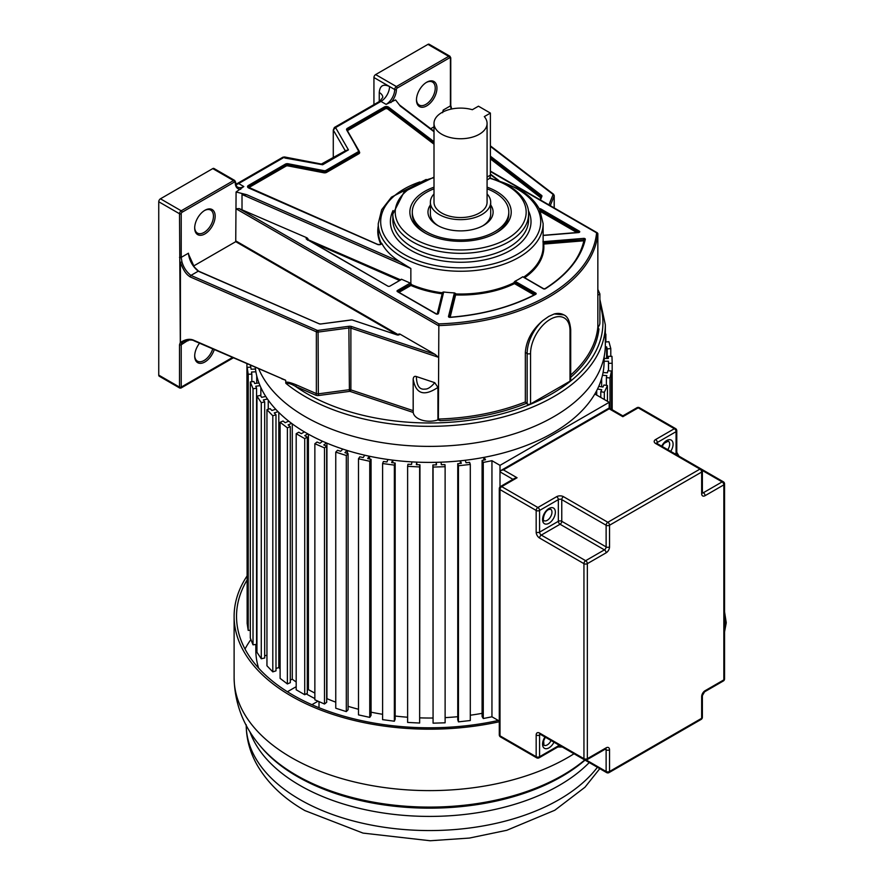 <?xml version="1.0" encoding="UTF-8"?>
<svg xmlns="http://www.w3.org/2000/svg" width="885" height="885" viewBox="0 0 885 885"><rect width="100%" height="100%" fill="white"/><g stroke="black" fill="none" stroke-linecap="round" stroke-linejoin="round"><path stroke-width="1.33" d="M556.643 496.673A2.412 1.394 60 0 1 558.346 499.627A2.412 1.394 180 0 1 561.765 499.627L606.125 525.236A2.412 1.394 0 0 0 609.533 525.236A2.412 1.394 -120 0 0 607.829 522.283A2.412 1.394 120 0 0 606.125 525.236L606.125 546.908A2.412 1.394 -60 0 1 604.411 549.862L585.649 560.692A2.412 1.394 120 0 0 583.945 563.656L583.945 758.677L539.584 733.068A4.823 2.788 60 0 0 536.166 735.037L536.166 756.708L500.003 735.833L500.003 489.582A2.412 1.394 -60 0 1 501.706 486.628A2.412 1.394 -120 0 0 500.501 486.507L514.65 478.342L517.061 477.756L503.41 469.88L609.19 408.815L622.841 416.691L638.196 407.83L674.359 428.705L655.597 439.546A4.823 2.788 180 0 0 655.597 443.485L699.958 469.094L607.829 522.283L563.468 496.673A4.823 2.788 180 0 0 556.643 496.673L537.881 507.503A2.412 1.394 120 0 0 536.166 510.457L536.166 532.128A4.823 2.788 60 0 0 539.584 538.047L583.945 563.656A2.412 1.394 0 0 0 587.352 563.656L606.125 552.815A4.823 2.788 -60 0 0 609.533 546.908L609.533 525.236L701.661 472.048L701.661 493.719A4.823 2.788 -60 0 0 705.068 495.688L723.841 484.858L723.841 679.879L705.068 690.72A4.823 2.788 -60 0 0 701.661 696.628L701.661 718.299A2.412 1.394 60 0 1 701.163 719.405A2.412 2.412 0 0 0 702.369 717.315A2.412 1.394 180 0 1 701.661 718.299L609.533 771.488A2.412 1.394 180 0 1 606.125 771.488L586.268 760.027M594.831 394.013L609.19 402.31L500.003 465.355L500.003 487.613L500.003 471.849L500.998 470.455L503.41 469.88M250.898 639.512A193.018 111.433 0 0 0 245.012 649.026M246.926 576.179A195.43 112.826 0 0 0 234.116 616.347A195.43 112.826 0 0 0 291.353 696.13A195.43 112.826 0 0 0 499.295 721.751M499.295 720.257A193.018 111.433 180 0 1 293.057 695.145A193.018 111.433 180 0 1 236.527 616.347A193.018 111.433 180 0 1 246.926 580.272M604.212 356.367L604.079 362.872A174.544 100.768 180 0 1 552.959 432.887A174.544 100.768 180 0 1 367.452 455.808A174.544 100.768 180 0 1 255.289 367.474M438.396 225.874A30.156 17.412 180 0 1 430.387 214.048L430.387 202.234A30.156 17.412 0 0 0 439.214 214.546A30.156 17.412 0 0 0 472.081 218.318A30.156 17.412 0 0 0 490.699 202.234A30.156 17.412 0 0 0 487.082 193.959M490.699 204.977A32.568 18.806 180 0 1 483.575 225.376A32.568 18.806 180 0 1 437.511 225.376L437.511 225.376A32.568 18.806 180 0 1 430.387 204.977M434.004 193.959A30.156 17.412 0 0 0 430.387 202.234M490.699 202.234L490.699 214.048A30.156 17.412 180 0 1 482.69 225.874M434.004 188.815A48.255 27.855 0 0 0 412.288 212.079A48.255 27.855 0 0 0 426.426 231.781A48.255 27.855 0 0 0 479.006 237.822A48.255 27.855 0 0 0 508.798 212.079A48.255 27.855 0 0 0 494.66 192.377A48.255 27.855 0 0 0 487.082 188.815M487.082 123.424L487.082 202.234A26.539 15.322 180 0 1 470.698 216.382A26.539 15.322 180 0 1 441.781 213.064A26.539 15.322 180 0 1 434.004 202.234L434.004 123.424A26.539 15.322 0 0 0 441.781 134.266A26.539 15.322 0 0 0 470.698 137.584A26.539 15.322 0 0 0 487.082 123.424A26.539 15.322 0 0 0 484.305 116.61L490.401 113.092L490.401 175.141A8.441 4.879 60 0 1 488.653 179.013L487.082 179.909M490.401 113.092L478.453 106.189L472.358 109.707A26.539 15.322 0 0 0 434.004 123.424M235.93 184.622A12.125 7.003 120 0 0 238.662 183.56L243.806 186.536L236.085 191.979L246.849 194.744L242.014 194.49L410.85 268.487L400.385 262.037A82.438 47.602 180 0 1 381.877 243.541L381.424 243.065A2.412 1.394 180 0 1 381.523 243.452A2.412 1.394 180 0 1 380.97 244.337M333.28 157.807L333.28 130.018L335.581 127.606L380.97 101.399L386.114 104.375L395.54 99.916L400.341 106.123L434.004 131.721M373.935 104.64L373.935 77.526A2.412 1.394 -60 0 1 375.638 74.572L427.953 44.372A2.412 1.394 -60 0 1 429.159 44.25L449.912 56.231A2.412 1.394 120 0 0 448.706 56.352A1.206 0.697 60 0 1 449.558 57.835A1.206 0.697 120 0 1 450.41 58.321L450.41 105.901L443.197 110.061L442.611 112.694M323.025 164.555L348.436 149.875L335.581 127.606L334.364 127.484L333.28 130.018L345.194 150.66L348.436 149.875L345.736 150.616L321.388 164.057L322.627 164.776L284.804 158.006M321.388 164.057L284.505 156.955L282.835 157.231L284.052 157.353L238.662 183.56A2.423 1.405 -120 0 0 237.445 183.438L235.797 184.135M307.593 240.189L308.035 238.873L307.04 237.844L239.16 208.606L438.849 323.888L438.374 419.048L440.276 420.663L437.931 419.888A16.372 9.447 180 0 1 413.218 412.454L350.283 391.469A1.206 0.697 -0 0 0 349.409 391.402L318.622 395.506A3.617 2.091 180 0 1 315.624 395.13L295.546 386.402C291.74 384.09 288.51 383.061 285.866 383.327A175.794 101.498 0 0 0 305.236 396.613A175.794 101.498 0 0 0 328.247 407.797A175.794 101.498 0 0 0 510.468 414.943A175.794 101.498 0 0 0 605.34 324.839L605.34 344.885A175.794 101.498 180 0 1 496.817 438.661A175.794 101.498 180 0 1 305.236 416.658A175.794 101.498 180 0 1 258.774 368.99M183.604 341.444L181.89 342.86L181.215 344.774L181.215 387.11A1.206 0.697 180 0 1 179.511 387.11L179.511 344.774A1.206 0.697 0 0 0 181.215 344.774L188.472 340.072M214.247 349.619A14.481 8.363 -60 0 1 202.765 362.938A14.481 8.363 -60 0 1 194.689 356.058A14.481 8.363 -60 0 1 199.534 343.214M179.511 344.774L180.308 342.418L179.511 213.75A1.206 0.697 0 0 0 181.215 213.75L181.215 257.38L181.956 261.927C183.671 267.646 186.669 272.137 190.95 275.401L317.073 330.271A1.206 0.697 0 0 0 318.08 330.393L348.867 326.288A3.617 2.091 180 0 1 351.489 326.521L435.077 354.376L399.843 334.032L398.77 334.01L398.77 334.74M240.742 189.29A13.33 7.699 -60 0 1 235.233 182.564A1.206 0.697 0 0 0 235.587 182.067L234.735 180.474L213.971 168.482A2.412 1.394 -60 0 0 212.765 168.604L160.45 198.804A2.412 1.394 -60 0 0 158.747 201.758L158.747 375.118L180.363 387.597L232.445 357.529M181.89 342.86L180.308 342.418A1.206 0.951 36.9 0 0 180.905 342.871M188.284 340.094L188.04 340.836L188.14 340.106M194.844 340.847A1.206 0.597 -66.5 0 1 194.368 340.968A1.206 0.597 -66.5 0 1 194.114 340.415C190.076 338.457 185.507 339.154 180.418 342.495L180.418 262.358C184.423 273.155 187.664 275.158 190.231 276.939A1.206 0.597 -66.5 0 1 190.95 275.401L198.229 271.197C192.465 266.308 189.191 260.312 188.428 253.21L181.215 257.38A1.206 0.697 180 0 1 179.511 257.38M183.637 341.433C188.66 339.696 192.244 339.541 194.368 340.968L285.601 380.218L194.114 340.415M281.751 378.824L285.601 380.218M599.886 304.197A173.383 100.105 0 0 1 571.633 380.24A173.383 100.105 0 0 1 528.92 404.899A173.383 100.105 0 0 1 295.546 386.402A1.206 0.597 113.5 0 0 296.276 384.853C289.716 382.231 286.209 381.512 285.755 382.707L285.755 380.716M181.956 261.927L180.308 262.292M317.073 330.271A1.206 0.597 113.5 0 0 316.354 331.809A2.412 1.394 0 0 0 318.346 332.052L349.132 327.948A2.412 1.394 180 0 1 350.88 328.103L438.374 357.263L435.077 354.376M236.085 191.979L235.742 241.671L396.801 334.652M399.843 334.032A1.925 1.117 180 0 1 396.956 334.873L352.042 319.905L320.746 323.998A1.925 1.117 180 0 1 319.153 323.799L198.66 271.385M189.025 256.573L188.428 253.21M193.605 265.998L235.742 241.671M194.689 228.009A14.481 8.363 -60 0 1 204.922 210.276L204.922 210.276A14.481 8.363 -60 0 1 215.155 216.183A14.481 8.363 -60 0 1 204.922 233.917A14.481 8.363 -60 0 1 194.689 228.009M233.242 357.883L180.96 388.061L179.755 388.061L159.245 376.225A2.412 1.394 -60 0 1 158.747 375.118M194.689 355.549A13.275 7.666 120 0 0 197.432 361.146A13.275 7.666 120 0 0 212.699 348.933M204.49 210.541A13.275 7.666 -60 0 1 210.707 210.11A13.275 7.666 -60 0 1 213.451 216.183A13.275 7.666 -60 0 1 204.07 232.434A13.275 7.666 -60 0 1 197.432 233.098A13.275 7.666 -60 0 1 194.689 227.5M242.014 209.336L242.014 194.49M570.714 377.276A169.732 97.992 180 0 0 598.935 329.076L597.84 326.985L597.84 233.529A168.526 97.295 0 0 1 438.374 325.591L236.085 208.794L239.16 208.606M437.776 313.755L442.898 292.891A0.719 0.586 13.8 0 1 443.606 292.36L438.44 313.445A1.449 0.841 180 0 1 437.467 314.12A1.449 0.841 180 0 1 435.984 313.909L397.453 291.663A1.449 0.841 180 0 1 397.453 290.49L409.888 283.3L410.917 285.479L411.348 284.151L410.352 283.123L401.436 279.217L400.44 279.793L307.139 239.282M449.204 317.14L454.89 294.296A0.719 0.586 -166.2 0 0 455.609 294.937L455.653 293.532L454.414 292.891A82.438 47.602 180 0 1 443.562 291.984L442.334 292.426L442.179 293.82A0.719 0.586 -166.2 0 0 442.677 293.698M523.555 277.116L522.736 276.773A82.438 47.602 180 0 1 514.993 281.253L514.041 282.315L514.506 283.62L515.026 282.337L535.436 294.251M540.16 210.619L540.27 209.8L579.011 232.268M430.729 128.701L434.004 126.809M416.47 99.961A14.481 8.363 -60 0 1 426.703 82.228A14.481 8.363 -60 0 1 426.714 82.228A14.481 8.363 -60 0 1 436.947 88.135A14.481 8.363 -60 0 1 426.714 105.868A14.481 8.363 -60 0 1 416.47 99.961M443.197 110.061L443.44 111.709M451.25 109.076L450.41 105.901A1.206 0.697 180 0 0 450.764 105.403L450.764 57.835L449.912 56.231M527.139 403.969L525.336 401.934L525.336 352.44L527.139 353.48L527.139 403.969A2.412 1.394 180 0 0 530.546 403.969L570.006 381.192L570.006 330.702L570.714 329.718L570.714 380.207A2.412 1.394 180 0 1 570.006 381.192M597.84 295.214L599.886 293.942L599.886 322.87A16.372 9.447 180 0 1 597.895 327.384M570.714 329.718C569.896 321.211 567.573 316.266 563.723 314.861L554.242 313.965L548.711 316.443L542.903 320.514C532.15 329.662 526.287 340.305 525.336 352.44M437.931 419.888L437.931 387.387L434.734 382.674L416.37 376.545C414.523 375.915 413.461 376.778 413.173 379.134L413.173 411.326L413.173 410.651L350.88 389.887L350.88 328.103L351.489 326.521M413.173 379.388L413.173 379.134C415.795 393.991 424.048 396.734 437.931 387.387M413.173 379.632L413.218 412.454M434.734 382.674C430.973 387.132 427.743 389.267 425.021 389.09C419.501 389.909 416.614 385.738 416.37 376.545M285.755 382.707L285.866 383.327M425.585 233.253A48.255 27.855 180 0 1 412.288 214.048L412.288 212.079M508.798 212.079L508.798 214.048A48.255 27.855 180 0 1 495.5 233.253M487.082 187.166A50.666 29.249 180 0 1 496.374 191.392A50.666 29.249 180 0 1 496.374 232.766A50.666 29.249 180 0 1 424.712 232.766L424.712 232.766A50.666 29.249 180 0 1 424.712 191.392A50.666 29.249 180 0 1 434.004 187.166M393.073 210.541A70.324 40.599 180 0 0 410.33 250.001L410.972 250.378A70.324 40.599 180 0 0 496.341 256.672A70.324 40.599 180 0 0 528.323 210.541M597.84 233.529L596.601 232.821L597.84 233.529M597.84 289.738L597.84 290.402M426.271 82.493A13.275 7.666 -60 0 1 432.488 82.062A13.275 7.666 -60 0 1 435.243 88.135A13.275 7.666 -60 0 1 425.851 104.386A13.275 7.666 -60 0 1 419.224 105.049A13.275 7.666 -60 0 1 416.481 99.452M543.136 243.873A0.719 0.586 173.9 0 0 543.711 244.072L543.611 242.667L584.598 239.802M543.136 242.822L543.501 241.66L583.68 238.386L583.879 240.797L543.711 244.072A83.168 48.011 180 0 1 524.617 277.735M500.003 465.355L491.949 460.698L491.949 716.795L483.276 718.52L482.093 716.529L482.093 460.432L483.276 462.424L491.949 460.698M484.084 457.357L485.511 459.746L482.093 460.432M460.477 460.808L461.317 463.298L457.755 463.696L458.452 465.753L470.3 464.426L469.603 462.357L466.052 462.755L465.211 460.277M436.272 462.324L436.493 464.857L432.887 464.968L433.075 467.07L445.122 466.705L444.934 464.603L441.316 464.713L441.084 462.18M411.923 461.893L411.547 464.415L407.941 464.227L407.62 466.329L419.645 466.937L419.955 464.835L416.359 464.647L416.735 462.136M387.929 459.503L386.944 461.959L383.415 461.494L382.597 463.541L394.356 465.112L395.175 463.065L391.646 462.589L392.63 460.123M364.742 455.2L363.171 457.567L359.797 456.815L358.491 458.784L369.753 461.273L371.058 459.315L367.684 458.563L369.255 456.195M342.816 449.082L340.692 451.295L337.528 450.288L335.758 452.124L346.312 455.498L348.082 453.662L344.918 452.644L347.042 450.432M322.583 441.261L319.95 443.285L317.051 442.024L314.861 443.706L324.496 447.898L326.687 446.217L323.799 444.967L326.432 442.942M307.836 433.871L304.739 435.652L307.305 437.135L304.717 438.617L296.187 433.694L298.765 432.212L301.331 433.683L304.429 431.891M288.709 421.16L285.202 422.687L283.034 421.017L280.114 422.278L287.382 427.842L290.291 426.581L288.112 424.911L291.608 423.384M275.733 409.268L271.894 410.485L270.146 408.66L266.949 409.689L272.801 415.773L275.987 414.755L274.239 412.93L278.067 411.702M265.743 396.436L261.65 397.343L260.356 395.396L256.949 396.148L261.274 402.653L264.681 401.901L263.376 399.954L267.469 399.047M258.951 382.94L254.681 383.515L253.862 381.479L250.311 381.944L253.021 388.736L256.573 388.261L255.765 386.225L260.035 385.661M255.466 369.023L251.108 369.244L250.787 367.164L247.158 367.352L248.209 374.289L251.838 374.101L251.528 372.021L255.887 371.8M605.34 334.242L605.34 333.114M605.34 342.152L605.34 344.143M605.307 346.975L606.623 346.854L607.198 348.911L610.794 348.579L608.913 341.71L605.34 342.03M604.112 361.268L608.471 361.224L608.526 363.315L612.177 363.27L611.966 356.312L608.316 356.345L608.382 358.436L604.167 358.48M602.475 375.295L606.822 375.605L606.38 377.674L610.008 377.928L611.48 371.025L607.851 370.76L607.409 372.839L603.061 372.53M597.497 389.057L601.734 389.71L600.793 391.734L604.322 392.276L607.442 385.55L603.913 384.997L602.984 387.022L598.747 386.369M609.19 408.372L609.19 402.31M596.7 395.097L596.7 390.639M498.321 720.478L491.949 716.795M247.158 615.694L246.926 363.835M250.311 630.275L248.209 630.385L247.158 623.449L247.158 367.352M256.573 388.261L256.573 644.357L253.021 644.833L250.311 638.052L250.311 381.944M264.681 401.901L264.681 657.997L261.274 658.75L256.949 652.256L256.949 396.148M266.949 655.254L264.681 655.763M275.987 414.755L275.987 670.852L272.801 671.87L266.949 665.785L266.949 409.689M278.797 412.421L278.797 667.567A173.714 100.293 0 0 0 280.114 668.883A173.714 100.293 180 0 1 278.797 667.567L275.987 668.463M290.291 426.581L290.291 682.678L287.382 683.939L280.114 678.375L280.114 422.278M292.271 423.871L292.271 679.193A173.714 100.293 0 0 0 296.187 682.003A173.714 100.293 180 0 1 292.271 679.193L290.291 680.056M307.305 437.135L307.305 693.232L304.717 694.725L296.187 689.791L296.187 433.694M308.423 434.192L308.423 689.625A173.714 100.293 0 0 0 314.861 693.066A173.714 100.293 180 0 1 308.423 689.625L307.305 690.278M326.687 446.217L326.687 702.314L324.496 704.006L314.861 699.814L314.861 443.706M326.93 443.153L326.93 698.663A173.714 100.293 0 0 0 335.758 702.159A173.714 100.293 180 0 1 326.93 698.663L326.687 698.851M348.082 453.662L348.082 709.759L346.312 711.606L335.758 708.221L335.758 452.124M358.491 709.25A173.714 100.293 180 0 1 348.082 706.318A173.714 100.293 0 0 0 358.491 709.25M371.058 459.315L371.058 715.412L369.753 717.381L358.491 714.881L358.491 458.784M382.597 714.295A173.714 100.293 180 0 1 371.058 712.171A173.714 100.293 0 0 0 382.597 714.295M395.175 463.065L395.175 719.162L394.356 721.209L382.597 719.649L382.597 463.541M407.62 717.226A173.714 100.293 180 0 1 395.175 716.042A173.714 100.293 0 0 0 407.62 717.226M419.955 464.835L419.645 723.034L407.62 722.425L407.62 466.329M432.887 718.012A173.714 100.293 180 0 1 419.955 717.868A173.714 100.293 0 0 0 432.887 718.012M445.122 466.705L445.122 722.802L433.075 723.167L432.887 464.968M457.755 716.695A173.714 100.293 180 0 1 445.122 717.624A173.714 100.293 0 0 0 457.755 716.695M470.3 464.426L470.3 720.523L458.452 721.861L457.755 719.793L457.755 463.696M482.093 713.332A173.714 100.293 180 0 1 470.3 715.224A173.714 100.293 0 0 0 482.093 713.332M483.276 718.52L483.276 462.424M483.818 460.089L483.818 457.412M458.452 721.861L458.452 465.753M460.322 463.408L460.322 460.82M433.075 723.167L433.075 467.07M436.228 464.868L436.228 462.335M416.813 462.136L416.813 464.68M419.645 723.034L419.645 466.937M392.818 460.145L392.818 462.744M394.356 721.209L394.356 465.112M369.543 456.262L369.543 458.972M369.753 717.381L369.753 461.273M347.44 450.565L347.44 453.452M346.312 711.606L346.312 455.498M324.496 704.006L324.496 447.898M304.717 694.725L304.717 438.617M287.382 683.939L287.382 427.842M272.801 671.87L272.801 415.773M268.243 400.142L268.243 409.268M261.274 658.75L261.274 402.653M260.843 387.475L260.843 396.126M253.021 644.833L253.021 388.736M256.716 375.727L256.716 383.238M251.838 381.745L251.838 374.101M248.209 630.385L248.209 374.289M250.754 367.164L250.754 365.494M250.566 367.175L250.566 365.416M600.793 397.465L600.793 391.734M604.322 399.5L604.322 392.276M607.442 401.303L607.442 385.55M601.656 386.811L601.656 378.393M606.38 385.384L606.38 377.674M610.008 408.461L610.008 377.928M611.48 409.312L611.48 371.025M608.471 370.804L608.471 361.224M608.526 370.815L608.526 363.315M612.177 409.722L612.177 363.27M608.316 358.436L608.316 356.345M606.623 358.458L606.623 346.854M607.198 358.447L607.198 348.911M610.794 356.323L610.794 348.579M605.882 341.975L605.882 334.143M258.608 668.109A173.714 100.293 180 0 1 255.831 650.232L255.831 644.457M314.861 698.575A173.714 100.293 180 0 1 306.708 694.161A173.714 100.293 180 0 1 306.199 693.873M296.187 687.523A173.714 100.293 180 0 1 295.535 687.059L287.415 691.749M319.009 701.617L319.009 707.701M318.025 701.186L311.918 704.703M605.119 749.241L606.125 749.816L606.125 771.488A2.412 1.394 120 0 0 606.623 772.594A2.412 2.412 0 0 0 609.035 772.594A2.412 1.394 -120 0 0 609.533 771.488L609.533 749.816A2.412 1.394 0 0 1 606.125 749.816A2.412 1.394 -60 0 0 605.805 748.854M558.346 744.727L558.346 745.878L539.584 756.708L539.584 735.037L540.58 734.461M536.166 735.037A2.412 1.394 0 0 0 539.584 735.037A2.412 1.394 60 0 1 539.894 734.085M553.966 742.194A9.049 5.221 -60 0 1 548.966 747.847A9.049 5.221 -60 0 1 542.925 746.387A9.049 5.221 -60 0 1 544.972 736.995M539.087 757.814A2.412 1.394 -120 0 0 539.584 756.708A2.412 1.394 180 0 1 536.166 756.708A2.412 1.394 120 0 0 536.675 757.814A2.412 2.412 0 0 0 539.087 757.814L557.849 746.984A2.412 1.394 60 0 0 558.346 745.878A2.412 1.394 0 0 1 559.674 745.491M606.623 772.594L562.263 746.984A2.412 1.394 -60 0 1 562.24 746.973L557.849 746.984M605.617 748.71L605.617 748.953A2.412 1.394 60 0 0 606.125 747.847A4.823 2.788 -60 0 1 609.533 749.816M606.125 747.847L587.352 758.677L587.352 563.656A2.412 1.394 -120 0 0 585.649 560.692L541.288 535.082A2.412 1.394 60 0 1 539.584 532.128L539.584 510.457L558.346 499.627L558.346 521.298L539.584 532.128A2.412 1.394 180 0 1 536.166 532.128M584.443 759.784A2.412 2.412 0 0 0 586.855 759.784A2.412 1.394 -120 0 0 587.352 758.677A2.412 1.394 180 0 1 583.945 758.677A2.412 1.394 120 0 0 584.443 759.784L540.082 734.174A2.412 1.394 -60 0 1 539.584 733.068M500.501 736.939A2.412 1.394 -60 0 1 500.003 735.833A2.412 1.394 180 0 1 499.295 734.849A2.412 2.412 0 0 0 500.501 736.939L536.675 757.814M499.295 734.849L499.295 488.597A2.412 1.394 0 0 0 500.003 489.582L536.166 510.457A2.412 1.394 0 0 0 539.584 510.457A2.412 1.394 -120 0 0 537.881 507.503L501.706 486.628L517.061 477.756M500.003 471.849L512.946 479.327M636.99 407.708A2.412 1.394 60 0 1 638.196 407.83A2.412 1.394 -60 0 1 639.401 407.708A2.412 2.412 0 0 0 636.99 407.708L622.841 415.873L609.19 407.996L500.998 470.455M675.565 428.594A2.412 1.394 120 0 0 674.359 428.705A2.412 1.394 60 0 1 676.074 431.659A2.412 1.394 0 0 0 676.771 430.674A2.412 2.412 0 0 0 675.565 428.594L639.401 407.708M701.661 716.33L701.661 696.628A2.412 1.394 0 0 0 702.369 695.643L702.369 717.315M702.369 695.643L704.571 691.827A2.412 1.394 -120 0 0 705.068 690.72M723.841 679.879A2.412 1.394 60 0 1 723.333 680.985A2.412 2.412 0 0 0 724.549 678.895A2.412 1.394 180 0 1 723.841 679.879M724.549 483.874A2.412 2.412 0 0 0 723.333 481.783A2.412 1.394 120 0 0 722.127 481.894A2.412 1.394 60 0 1 723.841 484.858A2.412 1.394 0 0 0 724.549 483.874L724.549 678.895M702.281 470.444L722.127 481.894L703.365 492.735A2.412 1.394 -60 0 1 702.38 492.945M705.068 495.688A2.412 1.394 -120 0 0 703.365 492.735L702.369 492.16M702.159 492.856L702.369 492.735A2.412 1.394 180 0 1 701.661 493.719M701.661 472.048A2.412 1.394 0 0 0 702.369 471.063A2.412 2.412 0 0 0 701.163 468.973A2.412 1.394 120 0 0 699.958 469.094A2.412 1.394 60 0 1 701.661 472.048M655.597 443.485A2.412 1.394 -60 0 1 656.803 443.363L701.163 468.973M656.626 443.252A2.412 1.394 180 0 1 657.301 442.5A2.412 1.394 -120 0 0 655.597 439.546M657.301 444.469L657.301 442.5L676.074 431.659L676.074 453.33A2.412 1.394 -120 0 0 676.394 454.669M676.771 430.674L676.771 452.346A2.412 1.394 180 0 1 676.074 453.33L675.067 453.905M661.692 446.184A9.049 5.221 -60 0 1 666.682 440.531A9.049 5.221 -60 0 1 672.722 441.98A9.049 5.221 -60 0 1 670.686 451.372M662.08 446.405L664.204 443.263L668.297 441.184A6.637 3.828 -60 0 1 667.755 449.691M609.533 546.908A2.412 1.394 180 0 1 606.125 546.908L561.765 521.298A2.412 1.394 0 0 0 558.346 521.298A2.412 1.394 -120 0 0 560.061 524.252A2.412 1.394 120 0 0 561.765 521.298L561.765 499.627A2.412 1.394 -60 0 1 563.468 496.673M539.584 538.047A2.412 1.394 -60 0 1 541.288 535.082L560.061 524.252L604.411 549.862A2.412 1.394 60 0 1 606.125 552.815M548.966 523.267A9.049 5.221 -60 0 1 542.571 519.572A9.049 5.221 -60 0 1 548.966 508.488A9.049 5.221 -60 0 1 555.36 512.183A9.049 5.221 -60 0 1 548.966 523.267M547.262 520.314A6.637 3.828 -60 0 1 543.943 520.645C542.947 523.057 542.538 512.857 548.468 509.594L550.581 509.152A6.637 3.828 -60 0 1 551.598 514.462A6.637 3.828 -60 0 1 547.262 520.314M724.549 615.407A32.568 18.806 60 0 1 725.545 623.737A32.568 18.806 60 0 1 724.549 630.905M551.045 740.502A6.637 3.828 -60 0 1 547.262 744.893A6.637 3.828 -60 0 1 543.943 745.225L543.644 740.822L545.359 737.227M246.207 725.302A183.339 105.857 0 0 0 299.904 799.553A183.339 105.857 0 0 0 597.408 767.273M249.924 731.784A183.339 105.857 180 0 0 299.904 785.404A183.339 105.857 0 0 0 589.244 762.56M585.04 760.126A186.901 107.904 180 0 1 297.382 776.565A186.901 107.904 180 0 1 296.763 776.211A186.901 107.904 180 0 1 261.13 747.051L259.858 745.524A188.317 108.722 0 0 0 296.387 775.26A188.317 108.722 180 0 0 584.742 759.961M259.858 745.524C243.209 725.766 234.625 703.188 234.116 677.788A195.43 112.826 0 0 0 291.353 757.571A195.43 112.826 180 0 0 291.973 757.925A195.43 112.826 180 0 0 574.022 753.766M490.401 175.141L487.082 177.055M248.574 187.93A2.412 1.394 180 0 1 248.021 187.045A2.412 1.394 180 0 1 248.729 186.06L285.612 164.765L285.612 165.561L248.729 186.857A2.412 1.394 0 0 0 248.143 187.399M285.269 164.179L285.612 164.765A2.412 1.394 180 0 1 288.079 164.433L323.833 171.314L323.833 172.099L288.079 165.23A2.412 1.394 0 0 0 285.612 165.561L285.955 166.148L249.072 187.454L248.729 186.857L248.386 185.474L285.269 164.179A2.898 1.67 180 0 1 288.233 163.769L323.987 170.65A1.925 1.117 0 0 0 325.957 170.385L358.137 151.8A1.925 1.117 0 0 0 358.602 150.66L346.688 130.018A2.898 1.67 180 0 1 347.396 128.314L384.278 107.019L384.621 107.605L384.621 108.401L347.728 129.697A2.412 1.394 0 0 0 347.152 130.239M377.641 244.492L248.685 187.985A2.898 1.67 180 0 1 248.386 185.474M381.877 243.541A2.898 1.67 180 0 1 377.353 244.382M381.424 243.065L381.424 243.751M323.987 170.65L323.833 171.314A2.412 1.394 0 0 0 326.299 170.971L358.48 152.397L358.48 153.182L326.299 171.767A2.412 1.394 180 0 1 323.833 172.099L323.678 172.763L287.924 165.882L288.233 163.769M287.924 165.882A1.925 1.117 0 0 0 285.955 166.148M359.188 151.49L359.52 152.065A2.898 1.67 180 0 1 358.823 153.78L326.642 172.354L325.957 170.385M358.137 151.8L358.48 152.397A2.412 1.394 0 0 0 359.188 151.401A2.412 1.394 0 0 0 359.067 150.97L358.602 150.66M359.089 151.8A2.412 1.394 180 0 1 359.188 152.198A2.412 1.394 180 0 1 358.48 153.182L358.823 153.78M358.912 150.704L347.108 130.172L359.188 152.198M347.053 130.106A2.412 1.394 180 0 1 347.02 129.885A2.412 1.394 180 0 1 347.728 128.9L384.621 107.605A2.412 1.394 180 0 1 388.249 107.749L434.004 142.54M347.528 130.903A1.925 1.117 0 0 1 348.07 130.283L347.396 128.314M434.004 143.337L388.249 108.545A2.412 1.394 0 0 0 384.621 108.401L384.964 108.988L348.07 130.283M497.691 180.153L490.401 174.611M384.278 107.019A2.898 1.67 180 0 1 388.371 107.019A2.898 1.67 180 0 1 388.626 107.185L434.004 141.689M246.849 194.744L400.385 262.037M373.935 77.526L394.688 89.518A1.206 0.697 -0 0 0 396.391 89.518A1.206 0.697 120 0 1 397.254 88.035L396.391 86.553A2.412 1.394 120 0 0 394.688 89.518A12.125 7.003 -60 0 1 386.114 104.375M396.391 89.518A13.33 7.699 -60 0 1 390.893 102.605M427.953 44.372L448.706 56.352L396.391 86.553L375.638 74.572M379.256 92.494A12.125 7.003 0 0 1 382.807 97.394L379.753 101.277A2.423 1.405 60 0 1 380.97 101.399A12.125 7.003 120 0 0 389.544 86.542C383.293 83.632 379.864 85.613 379.256 92.494L379.256 101.565M158.747 201.758L179.511 213.75A2.412 1.394 120 0 1 181.215 210.796L160.45 198.804M190.231 276.939L316.354 331.809L316.354 393.593L296.276 384.853M350.283 391.469L350.88 389.887A2.412 1.394 -0 0 0 349.132 389.732L318.346 393.836L318.08 330.393M348.867 326.288L349.409 391.402M398.471 334.829L236.085 241.074M398.77 334.01A1.206 0.697 180 0 1 399.124 334.497L396.956 334.873M397.31 334.973L352.396 320.016M351.533 319.894L320.591 324.01M320.746 323.998L319.153 323.799M319.573 323.943L198.517 271.12L194.335 267.049L188.837 254.825M235.233 182.564A1.206 0.697 120 0 0 234.381 182.067L182.067 212.267A1.206 0.697 120 0 0 181.215 213.75M182.067 212.267A1.206 0.697 -120 0 0 181.215 210.796L233.529 180.584A1.206 0.697 60 0 1 234.381 182.067M243.806 186.536A12.125 7.003 -60 0 1 237.744 187.133C236.914 187.366 236.195 185.684 235.587 182.067M234.735 180.474A2.412 1.394 120 0 0 233.529 180.584L212.765 168.604M381.402 243.795A82.438 47.602 180 0 1 378.249 230.786L378.249 223.651A82.438 47.602 0 0 0 401.779 256.938A82.438 47.602 0 0 0 402.398 257.314A82.438 47.602 0 0 0 492.248 267.624A82.438 47.602 0 0 0 543.136 223.651L539.684 209.634C535.525 201.581 528.467 194.656 518.488 188.881L495.213 179.456M380.904 244.216A82.924 47.879 180 0 1 378.249 226.018M434.004 144.2L387.862 109.109A1.925 1.117 0 0 0 384.964 108.988M326.642 172.354A2.898 1.67 180 0 1 323.678 172.763M387.862 109.109L388.626 107.185M410.85 268.487L410.85 283.499M442.832 293.057L442.334 292.824A82.438 47.602 180 0 1 411.348 284.55L398.007 291.74M535.171 294.373L514.041 282.713A82.438 47.602 180 0 1 455.653 293.931L454.89 294.296L449.292 317.118M543.136 223.651L543.136 246.428A82.438 47.602 180 0 1 523.632 277.16M578.403 232.589L543.136 235.465M578.801 232.379L579.321 231.162A1.449 0.841 180 0 1 579.664 232.014A1.449 0.841 180 0 1 578.491 232.578M579.321 231.162L540.779 208.915L539.706 209.679M539.208 208.727A1.449 0.841 180 0 1 540.779 208.915M578.724 232.401L539.905 210.088M540.591 211.57L576.965 232.567M543.501 241.66L542.903 241.804M583.68 238.386A1.449 0.841 180 0 1 585.317 239.315A157.121 90.712 180 0 1 545.381 288.731A1.449 0.841 180 0 1 543.29 288.753L522.736 276.773M535.204 294.583L535.702 294.318A1.449 0.841 180 0 0 535.746 293.112L514.993 281.253M535.702 294.318A157.121 90.712 180 0 1 450.111 317.372A1.449 0.841 180 0 1 448.485 316.432L454.414 292.891M401.436 279.217A1.449 0.841 180 0 1 401.027 279.704L389.898 286.132A1.449 0.841 180 0 1 387.851 286.132L306.575 239.204A1.449 0.841 180 0 1 307.04 237.844M438.849 323.888A167.32 96.598 0 0 0 596.601 232.821L490.401 171.502M397.254 88.035L449.558 57.835M490.401 156.18L541.576 195.386L541 196.227L490.401 157.464M541.576 195.386A1.925 1.117 180 0 1 541.919 196.304L540.447 199.988M548.943 204.889L552.992 194.766A1.206 0.697 0 0 0 552.782 194.191L490.401 146.401M541.122 196.935A1.206 0.697 0 0 0 541 196.824L541 196.227A1.206 0.697 180 0 1 541.244 196.636A0.719 0.575 21.8 0 0 541.211 196.802L540.027 199.744L541.244 196.625A0.719 0.575 21.8 0 1 541.919 196.304M539.95 199.7L540.801 197.742M540.735 197.731L490.401 158.913M490.401 158.061L541 196.824L540.613 197.388M550.271 205.663L554.165 195.906A2.412 1.394 0 0 0 554.231 195.596L553.512 194.213A1.206 0.785 127.5 0 0 552.782 194.191M552.992 194.766A1.206 0.962 21.8 0 1 554.165 195.906L554.165 207.909M553.745 194.755A1.206 0.785 127.5 0 0 553.512 194.213L490.401 145.859M526.199 403.427A169.732 97.992 180 0 1 440.276 420.663M525.336 401.934A168.526 97.295 180 0 1 438.374 419.048M597.84 326.985A168.526 97.295 180 0 1 570.714 375.03M318.622 395.506L318.346 393.836A2.412 1.394 180 0 1 316.354 393.593A1.206 0.597 -66.5 0 1 315.624 395.13M434.004 177.653A65.468 37.801 0 0 0 414.401 238.895A65.468 37.801 0 0 0 506.994 238.895A65.468 37.801 0 0 0 506.994 185.441A65.468 37.801 0 0 0 489.527 178.228M434.004 177.133L404.235 191.702L392.807 214.148A67.891 39.194 0 0 0 412.067 241.494A67.891 39.194 0 0 0 412.687 241.87A67.891 39.194 0 0 0 486.684 250.366A67.891 39.194 0 0 0 528.588 214.148C528.998 207.743 525.668 195.972 508.2 185.319L489.814 177.774M528.588 214.148L528.588 219.69A67.891 39.194 180 0 1 486.684 255.909A67.891 39.194 180 0 1 412.687 247.413A67.891 39.194 180 0 1 412.067 247.048A67.891 39.194 180 0 1 392.807 219.69L392.807 214.148M419.866 181.945A80.015 46.197 0 0 0 404.113 254.338A80.015 46.197 0 0 0 517.283 254.338A80.015 46.197 0 0 0 517.283 189.003A80.015 46.197 0 0 0 501.529 181.945M570.006 330.702A27.9 16.107 120 0 0 550.282 319.308A27.9 16.107 120 0 0 530.546 353.48A2.412 1.394 -0 0 1 527.139 353.48A30.311 17.501 120 0 1 542.903 320.514M563.723 314.861A30.311 17.501 120 0 0 554.242 313.965M530.546 403.969L530.546 353.48M308.035 238.873L306.885 239.138L387.851 286.132M388.349 286.32L389.4 286.32M389.898 286.132L401.027 279.704M399.367 280.412L312.25 242.236M397.752 291.608L411.348 284.151M397.962 291.718L397.453 290.49M438.44 313.445A0.719 0.586 -166.2 0 0 437.732 313.854L442.909 292.78M442.334 292.426L442.898 292.802M437.223 314.009L442.179 293.82A83.168 48.011 180 0 1 410.917 285.479L399.035 292.338M454.182 293.234L455.653 293.532M450.022 317.383L449.171 317.04A0.719 0.586 -166.2 0 0 448.485 316.432M535.447 294.296L535.359 294.274C511.021 306.973 482.59 314.629 450.056 317.25L450.111 317.372M535.746 293.112L535.226 294.34M514.041 282.315L515.535 281.452M534.097 294.937L514.506 283.62A83.168 48.011 180 0 1 455.609 294.937L450.144 317.239M584.598 239.857A0.719 0.586 12.9 0 1 585.317 239.315M584.598 240.2L543.136 243.231M574.697 261.506A155.671 89.883 0 0 0 583.879 240.797M586.855 759.784L605.617 748.953M500.501 486.507A2.412 2.412 0 0 0 499.295 488.597M701.163 719.405L609.035 772.594M704.571 691.827L723.333 680.985M702.369 492.735L702.369 471.063M676.771 452.346L678.983 456.173M723.333 481.783L701.197 468.995M724.549 611.767L726.253 622.752L724.549 631.934M599.787 768.645L584.952 787.252L554.795 810.251L506.806 830.285L469.437 838.062L430.221 840.75L363.005 833.095L304.894 810.594C283.742 798.502 267.856 783.358 257.225 765.171C249.979 752.427 246.307 738.942 246.196 724.704M234.116 677.788L234.116 616.347M248.021 187.045L377.552 244.337C379.842 244.736 381.169 244.437 381.523 243.452M379.753 101.277L334.364 127.484M282.835 157.231L237.445 183.438M498.841 180.507L490.401 174.079M434.004 131.19L399.345 104.839M543.136 235.333L579.022 232.346M450.764 105.403L451.472 108.224A1.206 1.206 0 0 1 451.494 108.291L451.737 108.977M605.34 324.839L599.886 299.418M426.183 179.456L391.458 197.145L381.667 209.723L378.249 223.651M490.401 171.093L597.397 232.866M597.84 289.417L599.886 293.942M554.231 195.596L554.231 207.942M397.752 291.663L436.349 313.876L437.732 313.854M523.356 276.983L543.655 288.72L544.994 288.709C566.942 274.671 580.14 258.354 584.609 239.746M603.26 371.434L603.26 372.541"/></g></svg>
